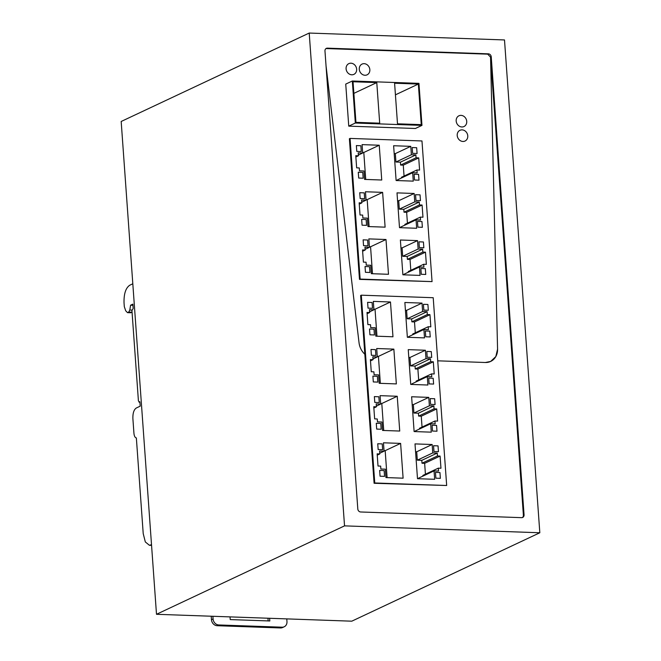 <?xml version="1.0" encoding="UTF-8"?>
<svg xmlns="http://www.w3.org/2000/svg" width="661" height="661" viewBox="0 0 661 661"><rect width="100%" height="100%" fill="white"/><g stroke="black" fill="none" stroke-linecap="round" stroke-linejoin="round"><path stroke-width="0.99" d="M309.216 33.05L121.178 121.475L156.5 614.292L351.784 621.183L539.822 532.766L504.5 39.949L309.216 33.05L344.538 525.867L539.822 532.766M360.65 511.978L521.628 517.662A2.966 2.57 64.8 0 0 524.057 514.853L491.23 56.829A2.966 2.57 64.8 0 0 488.38 53.838L327.402 48.154A2.966 2.57 64.8 0 0 324.972 50.955L357.808 508.987A2.966 2.57 64.8 0 0 360.65 511.978M344.538 525.867L156.5 614.292M522.339 517.58A2.966 2.57 64.8 0 0 523.388 515.175L490.561 57.143L497.568 349.231L495.8 356.601L490.652 361.443A14.839 12.856 64.8 0 0 497.568 349.231L490.561 57.143L491.23 56.829M485.381 362.501A14.839 12.856 64.8 0 0 490.652 361.443L485.381 362.501L437.739 360.823L485.381 362.501M361.303 295.178L360.625 295.492L364.839 354.271C361.584 351.148 359.65 347.331 359.047 342.819A16.492 14.278 64.8 0 0 364.839 354.271L374.093 483.282L446.671 485.505L433.211 297.714L361.303 295.178L374.762 482.968L446.671 485.505M359.047 342.819L326.047 65.885L359.047 342.819M434.046 470.888L438.532 471.053L438.326 468.153L440.961 468.244L440.086 456.065L437.45 455.974L437.243 453.074L432.757 452.917L432.154 444.514L415.001 443.903L417.496 478.696L434.649 479.299L434.046 470.888L418.595 478.151L418.636 478.729M422.924 476.118L422.875 475.416L438.326 468.153M425.42 474.218L424.643 463.336L422.007 463.237L421.792 460.337L417.306 460.18L416.703 451.777L415.562 451.736M432.154 444.514L416.703 451.777M440.086 456.065L424.643 463.336M437.45 455.974L422.007 463.237M437.243 453.074L421.792 460.337M432.757 452.917L417.306 460.18M433.971 451.513L438.458 451.678L438.045 445.878L433.558 445.721L433.971 451.513L433.558 445.721L438.045 445.878L438.458 451.678L433.971 451.513M430.179 398.583L430.592 404.375L435.078 404.54L434.665 398.74L430.179 398.583L434.665 398.74L435.078 404.54L430.592 404.375L430.179 398.583M433.864 405.937L429.377 405.78L428.774 397.377L411.621 396.765L414.117 431.559L431.269 432.162L430.666 423.759L435.153 423.916L434.946 421.016L437.582 421.107L436.706 408.936L434.07 408.837L433.864 405.937L418.413 413.208L413.935 413.042L413.332 404.639L412.183 404.598M434.07 408.837L418.628 416.1L418.413 413.208M436.706 408.936L421.264 416.199L418.628 416.1M422.04 427.08L421.264 416.199M434.946 421.016L419.495 428.278L419.545 428.981M430.666 423.759L415.215 431.022L415.257 431.6M428.774 397.377L413.332 404.639M429.377 405.78L413.935 413.042M435.88 478.184L440.366 478.341L439.953 472.549L435.467 472.384L435.88 478.184L435.467 472.384L439.953 472.549L440.366 478.341L435.88 478.184M426.799 351.445L427.213 357.246L431.699 357.403L431.286 351.602L426.799 351.445L431.286 351.602L431.699 357.403L427.213 357.246L426.799 351.445M428.708 378.117L429.121 383.909L433.608 384.074L433.195 378.274L428.708 378.117L433.195 378.274L433.608 384.074L429.121 383.909L428.708 378.117M431.567 373.878L434.203 373.969L433.327 361.798L430.691 361.699L430.485 358.807L425.998 358.642L425.395 350.239L408.242 349.636L410.737 384.421L427.89 385.024L427.287 376.621L431.773 376.778L431.567 373.878L416.116 381.141L416.166 381.843M427.287 376.621L411.836 383.884L411.886 384.462M425.395 350.239L409.952 357.502L408.804 357.461M425.998 358.642L410.555 365.905L409.952 357.502M430.485 358.807L415.042 366.07L410.555 365.905M430.691 361.699L415.248 368.97L415.042 366.07M433.327 361.798L417.884 369.061L415.248 368.97M418.669 379.943L417.884 369.061M436.987 431.203L436.574 425.411L432.087 425.254L432.501 431.046L436.987 431.203L432.501 431.046L432.087 425.254L436.574 425.411L436.987 431.203M428.32 310.265L427.907 304.465L423.42 304.308L423.833 310.108L428.32 310.265L423.833 310.108L423.42 304.308L427.907 304.465L428.32 310.265M430.228 336.936L429.815 331.136L425.329 330.979L425.75 336.78L430.228 336.936L425.75 336.78L425.329 330.979L429.815 331.136L430.228 336.936M423.908 329.484L428.394 329.641L428.188 326.741L430.823 326.831L429.956 314.661L427.312 314.57L427.105 311.67L422.619 311.513L422.015 303.102L404.863 302.498L407.358 337.284L424.511 337.887L423.908 329.484L408.465 336.746L408.506 337.325M422.015 303.102L406.573 310.364L405.424 310.323M422.619 311.513L407.176 318.776L406.573 310.364M427.105 311.67L411.663 318.933L407.176 318.776M427.312 314.57L411.869 321.833L411.663 318.933M429.956 314.661L414.505 321.924L411.869 321.833M415.29 332.805L414.505 321.924M428.188 326.741L412.737 334.003L412.795 334.714M390.477 301.986L373.325 301.383L373.928 309.786L369.441 309.629L369.648 312.529L367.012 312.438L367.888 324.609L370.524 324.708L370.73 327.608L375.217 327.765L375.82 336.168L392.973 336.78L390.477 301.986L375.035 309.249L373.886 309.208M376.968 336.209L375.035 309.249M373.928 309.786L369.598 311.827M369.648 312.529L367.103 313.727M374.093 483.282L374.762 482.968M374.002 329.17L369.516 329.004L369.929 334.805L374.415 334.962L374.002 329.17L374.415 334.962L369.929 334.805L369.516 329.004L374.002 329.17M377.795 382.099L377.381 376.299L372.895 376.142L373.308 381.942L377.795 382.099L373.308 381.942L372.895 376.142L377.381 376.299L377.795 382.099M393.857 349.124L376.704 348.521L377.307 356.923L372.821 356.766L373.027 359.667L370.391 359.576L371.267 371.746L373.903 371.846L374.109 374.737L378.596 374.903L379.199 383.306L396.352 383.909L393.857 349.124L378.414 356.386L377.266 356.345M373.027 359.667L370.482 360.865M377.307 356.923L372.978 358.964M380.348 383.347L378.414 356.386M372.093 302.498L367.607 302.341L368.02 308.133L372.507 308.29L372.093 302.498L372.507 308.29L368.02 308.133L367.607 302.341L372.093 302.498M381.174 429.237L380.761 423.437L376.274 423.28L376.687 429.08L381.174 429.237L376.687 429.08L376.274 423.28L380.761 423.437L381.174 429.237M379.265 402.566L378.844 396.765L374.366 396.608L374.779 402.409L379.265 402.566L374.779 402.409L374.366 396.608L378.844 396.765L379.265 402.566M376.406 406.804L373.771 406.713L374.638 418.884L377.282 418.975L377.489 421.875L381.975 422.032L382.579 430.443L399.731 431.046L397.236 396.261L380.083 395.658L380.686 404.061L376.2 403.904L376.406 406.804L373.862 408.002M380.686 404.061L376.357 406.102M397.236 396.261L381.794 403.524L380.645 403.483M383.727 430.485L381.794 403.524M370.986 349.471L371.399 355.271L375.886 355.428L375.473 349.636L370.986 349.471L375.473 349.636L375.886 355.428L371.399 355.271L370.986 349.471M379.654 470.417L380.067 476.217L384.553 476.374L384.14 470.574L379.654 470.417L384.14 470.574L384.553 476.374L380.067 476.217L379.654 470.417M377.737 443.746L378.158 449.546L382.645 449.703L382.223 443.903L377.737 443.746L382.223 443.903L382.645 449.703L378.158 449.546L377.737 443.746M384.066 451.199L379.579 451.042L379.786 453.942L377.15 453.843L378.018 466.022L380.662 466.112L380.868 469.013L385.355 469.17L385.958 477.581L403.111 478.184L400.616 443.399L383.463 442.796L384.066 451.199L379.736 453.231M400.616 443.399L385.173 450.662L384.024 450.62M387.106 477.622L385.173 450.662M379.786 453.942L377.241 455.14M417.537 240.612L400.384 240.009L402.88 274.794L420.032 275.406L419.429 266.994L423.916 267.151L423.709 264.26L426.345 264.35L425.469 252.172L422.833 252.081L422.627 249.18L418.14 249.023L417.537 240.612L402.095 247.883L400.946 247.842M404.02 274.836L403.978 274.257L419.429 266.994M408.308 272.225L408.258 271.522L423.709 264.26M410.803 270.324L410.027 259.434L407.391 259.343L407.184 256.443L402.698 256.286L402.095 247.883M350.066 138.413L360.146 279.074L432.054 281.611L421.974 140.958L350.066 138.413L349.388 138.736L359.477 279.388L360.146 279.074M369.449 247.305L364.963 247.148L365.169 250.048L362.534 249.949L363.41 262.128L366.045 262.219L366.252 265.119L370.738 265.276L371.342 273.687L388.494 274.29L385.999 239.505L368.846 238.894L369.449 247.305L365.12 249.337M363.542 245.652L368.028 245.809L367.615 240.009L363.129 239.852L363.542 245.652L363.129 239.852L367.615 240.009L368.028 245.809L363.542 245.652M356.783 151.377L361.27 151.534L360.856 145.734L356.37 145.577L356.783 151.377L356.37 145.577L360.856 145.734L361.27 151.534L356.783 151.377M361.79 202.91L359.154 202.811L360.03 214.99L362.666 215.081L362.872 217.981L367.359 218.138L367.962 226.549L385.115 227.153L382.62 192.368L365.467 191.756L366.07 200.167L361.584 200.01L361.79 202.91L359.245 204.109M364.236 192.872L359.749 192.715L360.162 198.515L364.649 198.672L364.236 192.872L364.649 198.672L360.162 198.515L359.749 192.715L364.236 192.872M366.144 219.543L361.658 219.386L362.071 225.186L366.558 225.343L366.144 219.543L366.558 225.343L362.071 225.186L361.658 219.386L366.144 219.543M359.493 170.844L363.98 171.001L364.583 179.412L381.736 180.015L379.24 145.23L362.088 144.627L362.691 153.03L358.204 152.873L358.411 155.773L355.775 155.682L356.651 167.853L359.287 167.944L359.493 170.844M362.765 172.405L358.279 172.248L358.692 178.049L363.178 178.206L362.765 172.405L363.178 178.206L358.692 178.049L358.279 172.248L362.765 172.405M365.45 272.315L369.937 272.481L369.524 266.68L365.037 266.523L365.45 272.315L365.037 266.523L369.524 266.68L369.937 272.481L365.45 272.315M417.884 227.153L422.371 227.31L421.958 221.518L417.471 221.352L417.884 227.153L417.471 221.352L421.958 221.518L422.371 227.31L417.884 227.153M418.719 157.896L416.075 157.805L415.868 154.905L411.382 154.748L410.778 146.345L393.625 145.734L396.121 180.527L413.274 181.131L412.671 172.719L417.157 172.885L416.951 169.984L419.586 170.075L418.719 157.896L403.268 165.167L400.632 165.068L400.426 162.168L395.939 162.011L395.336 153.608L394.187 153.567M418.578 174.38L414.092 174.223L414.513 180.015L419 180.172L418.578 174.38L419 180.172L414.513 180.015L414.092 174.223L418.578 174.38M416.67 147.709L412.183 147.552L412.596 153.344L417.083 153.509L416.67 147.709L417.083 153.509L412.596 153.344L412.183 147.552L416.67 147.709M420.85 268.49L421.264 274.29L425.75 274.447L425.337 268.647L420.85 268.49L425.337 268.647L425.75 274.447L421.264 274.29L420.85 268.49M414.158 193.483L397.005 192.872L399.5 227.657L416.653 228.268L416.05 219.857L420.536 220.022L420.33 217.122L422.966 217.213L422.09 205.034L419.454 204.943L419.248 202.043L414.761 201.886L414.158 193.483L398.715 200.746L397.567 200.704M420.049 194.846L415.562 194.689L415.976 200.481L420.462 200.638L420.049 194.846L420.462 200.638L415.976 200.481L415.562 194.689L420.049 194.846M418.942 241.819L419.355 247.619L423.841 247.776L423.428 241.984L418.942 241.819L423.428 241.984L423.841 247.776L419.355 247.619L418.942 241.819M425.469 252.172L410.027 259.434M422.833 252.081L407.391 259.343M422.627 249.18L407.184 256.443M418.14 249.023L402.698 256.286M359.477 279.388L432.054 281.611M385.999 239.505L370.557 246.768L369.408 246.727M372.49 273.72L370.557 246.768M365.169 250.048L362.625 251.238M366.07 200.167L361.741 202.2M382.62 192.368L367.177 199.63L366.029 199.589M369.111 226.591L367.177 199.63M358.411 155.773L355.866 156.971M362.691 153.03L358.361 155.062M379.24 145.23L363.798 152.493L362.649 152.451M365.731 179.453L363.798 152.493M416.075 157.805L400.632 165.068M404.053 176.049L403.268 165.167M416.951 169.984L401.5 177.247L401.558 177.949M412.671 172.719L397.228 179.99L397.269 180.569M410.778 146.345L395.336 153.608M411.382 154.748L395.939 162.011M415.868 154.905L400.426 162.168M414.761 201.886L399.318 209.149L398.715 200.746M419.248 202.043L403.805 209.306L399.318 209.149M419.454 204.943L404.011 212.206L403.805 209.306M422.09 205.034L406.647 212.297L404.011 212.206M407.432 223.187L406.647 212.297M420.33 217.122L404.879 224.385L404.929 225.087M416.05 219.857L400.607 227.12L400.649 227.698M379.695 123.177L355.94 122.335L353.032 81.749L376.778 82.592L379.695 123.177M353.866 93.366L376.778 82.592M421.966 125.392L355.329 123.037L348.752 126.135L415.389 128.49L421.966 125.392L418.95 83.36L352.321 81.006L345.736 84.096L348.752 126.135M355.329 123.037L352.321 81.006M418.347 84.054L421.255 124.64L397.501 123.805L394.592 83.22L418.347 84.054L395.427 94.837M346.091 68.835A5.941 5.139 64.8 0 0 353.891 74.371A5.941 5.139 64.8 0 0 356.643 69.165A5.941 5.139 64.8 0 0 348.843 63.63A5.941 5.139 64.8 0 0 346.091 68.835M359.287 69.298A5.941 5.139 64.8 0 0 367.086 74.833A5.941 5.139 64.8 0 0 369.838 69.628A5.941 5.139 64.8 0 0 362.038 64.092A5.941 5.139 64.8 0 0 359.287 69.298M456.181 121.013A5.941 5.139 64.8 0 0 463.981 126.548A5.941 5.139 64.8 0 0 466.732 121.343A5.941 5.139 64.8 0 0 458.924 115.799A5.941 5.139 64.8 0 0 456.181 121.013M457.214 135.505A5.941 5.139 64.8 0 0 465.022 141.041A5.941 5.139 64.8 0 0 467.773 135.836A5.941 5.139 64.8 0 0 459.965 130.3A5.941 5.139 64.8 0 0 457.214 135.505M462.08 129.87A5.941 5.139 64.8 0 0 459.965 130.3A5.941 5.139 64.8 0 0 457.42 136.695A5.941 5.139 64.8 0 0 462.907 141.471A5.941 5.139 64.8 0 0 465.022 141.041A5.941 5.139 64.8 0 0 467.567 134.646A5.941 5.139 64.8 0 0 462.08 129.87M461.039 115.378A5.941 5.139 64.8 0 0 458.924 115.799A5.941 5.139 64.8 0 0 456.379 122.202A5.941 5.139 64.8 0 0 461.865 126.97A5.941 5.139 64.8 0 0 463.981 126.548A5.941 5.139 64.8 0 0 466.534 120.153A5.941 5.139 64.8 0 0 461.039 115.378M364.145 63.671A5.941 5.139 64.8 0 0 362.038 64.092A5.941 5.139 64.8 0 0 359.485 70.487A5.941 5.139 64.8 0 0 364.979 75.263A5.941 5.139 64.8 0 0 367.086 74.833A5.941 5.139 64.8 0 0 369.639 68.438A5.941 5.139 64.8 0 0 364.145 63.671M350.95 63.2A5.941 5.139 64.8 0 0 348.843 63.63A5.941 5.139 64.8 0 0 346.29 70.025A5.941 5.139 64.8 0 0 351.784 74.8A5.941 5.139 64.8 0 0 353.891 74.371A5.941 5.139 64.8 0 0 356.444 67.976A5.941 5.139 64.8 0 0 350.95 63.2M326.022 48.55L487.711 54.152L490.561 57.143M132.051 312.091L130.68 312.76L127.515 312.653L125.714 310.794L124.309 306.663L124.037 302.895C123.805 293.905 125.697 288.022 129.713 285.246L132.811 283.784M151.518 544.689L149.403 545.284L145.313 541.929L143.214 533.609L136.356 437.946C135.026 437.656 134.224 436.095 133.935 433.277L132.886 418.603C132.745 413.208 133.877 409.671 136.29 408.011L140.19 406.176L139.876 401.83L139.05 402.177L139.901 402.21M139.901 402.169L138.43 401.012L131.944 310.563L133.183 308.48L132.869 304.134L130.589 305.208L129.804 310.017L128.73 312.075L127.515 312.653M130.589 305.208L132.952 305.291M286.775 618.894L286.973 621.58A5.941 5.139 -115.2 0 1 284.222 626.768L282.602 627.529A5.941 5.139 -115.2 0 1 280.495 627.95L217.163 625.711A5.941 5.139 -115.2 0 1 211.47 619.729L211.214 616.226M284.222 626.768A5.941 5.139 -115.2 0 1 282.107 627.19L218.774 624.959A5.941 5.139 -115.2 0 1 213.082 618.969L211.47 619.729M268.143 620.919L267.953 618.225M269.622 618.283L269.82 620.976L230.235 619.58L230.036 616.887M212.883 616.283L213.082 618.969M326.732 48.468L327.402 48.154M488.38 53.838L487.711 54.152M523.388 515.175L524.057 514.853M150.964 544.945L151.534 544.97M129.804 310.017L131.944 310.092M128.73 312.075L131.903 312.19M282.107 627.19L280.495 627.95M217.163 625.711L218.774 624.959M149.403 545.284L151.559 545.358"/></g></svg>
